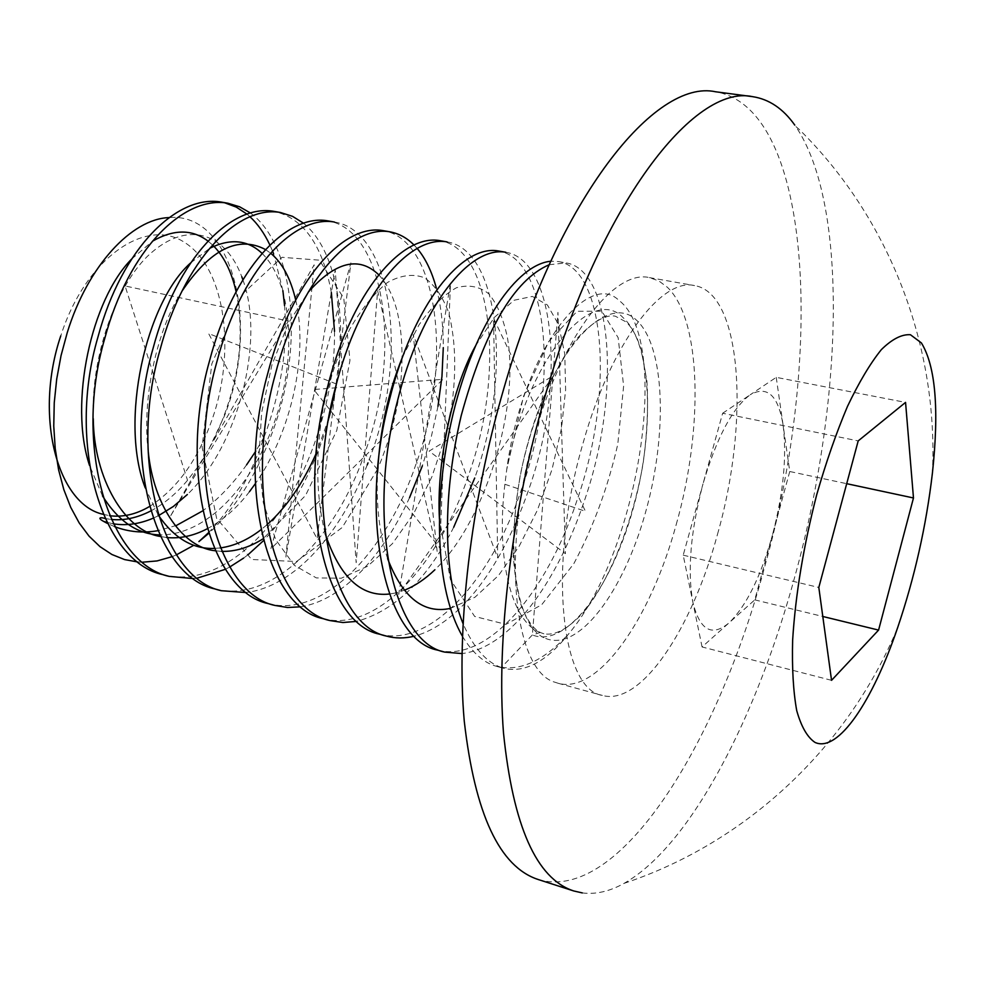 <?xml version="1.0" encoding="UTF-8"?>
<svg xmlns="http://www.w3.org/2000/svg" width="985" height="985" viewBox="0 0 985 985"><rect width="100%" height="100%" fill="white"/><g stroke="black" fill="none" stroke-linecap="round" stroke-linejoin="round"><path stroke-width="0.74" stroke-dasharray="4.92 3.69" d="M437.402 650.088C487.132 663.385 546.638 592.785 576.57 501.587C614.775 394.16 605.566 268.548 558.409 261.554L550.763 261.234M549.162 264.731L566.043 262.909C612.867 269.841 621.744 395.588 583.539 503.2C556.082 584.019 509.454 648.093 461.965 653.572M208.377 532.823C232.3 508.161 250.867 476.235 264.078 437.081L266.763 429.891C281.845 386.292 287.768 344.861 284.554 305.596M282.892 290.686L273.608 253.798M272.513 251.027L269.927 245.093M249.808 216.601L246.755 213.967M224.642 202.775L221.416 202.097M250.202 212.858C294.355 244.809 304.685 345.378 272.759 431.27C256.888 474.474 235.489 508.543 208.586 533.488M162.808 574.624C220.554 590.224 286.192 526.63 315.262 441.108C328.473 402.865 334.9 366.285 334.518 331.366M331.366 292.557C322.563 245.019 303.392 217.956 273.855 211.344M303.318 223.066C344.812 256.309 353.036 356.41 321.406 442.536C306.594 483.118 287.263 515.844 263.414 540.728M214.792 588.907C271.146 604.113 335.713 539.214 364.955 452.608C402.902 350.697 384.359 229.456 327.697 220.849M334.531 222.056C390.934 230.613 409.206 351.99 371.259 454.073L367.996 462.901M268.191 603.583C323.043 618.358 386.465 552.105 415.892 464.403C453.913 361.163 437.525 238.85 383.017 230.613M413.835 244.846L417.049 248.319M436.281 287.817C441.034 305.769 443.373 325.715 443.287 347.631M437.98 406.3L431.455 436.096L422.343 465.893M323.043 618.654C376.307 632.973 438.51 565.316 468.097 476.481C506.191 371.887 492.081 248.491 439.864 240.635M447.091 241.916C499.001 249.71 512.816 373.241 474.721 478.02M379.422 634.155C430.987 647.97 491.884 578.872 521.644 488.88C559.788 382.882 548.066 258.39 498.312 250.953M505.736 252.258C555.171 259.646 566.584 384.273 528.428 490.444C502.522 564.984 460.734 623.8 414.156 636.236M248.294 554.518L243.652 558.076M229.628 567.077L225.257 569.355M197.086 578.183L193.368 578.577M367.233 464.871C340.539 533.513 295.451 586.038 246.299 592.564M409.538 497.647C383.313 555.528 343.112 599.951 300.696 606.834M453.716 527.209C427.281 579.426 394.911 610.823 356.619 621.4M676.19 524.648C703.438 429.152 701.763 320.076 667.374 287.275L658.854 280.934L649.411 277.61C614.911 269.176 563.211 334.26 535.532 431.799C500.478 548.731 513.714 671.425 555.269 682.334L558.089 683.258C598.351 694.844 650.74 618.408 676.19 524.648M702.071 646.96L683.208 555.171L703.007 483.894C690.62 531.124 687.247 570.561 692.861 602.192C699.806 630.388 711.896 637.246 729.146 622.766C746.273 606.009 760.666 576.902 772.338 535.421L754.769 599.865L702.071 646.96L831.549 680.327M538.216 879.519C619.466 903.565 717.942 742.936 764.729 566.597C822.906 360.781 814.669 108.769 715.553 91.765M582.307 892.915C595.765 894.602 609.69 891.413 624.084 883.348C691.335 845.376 757.711 714.95 795.584 573.886C842.36 402.914 849.255 205.397 795.671 126.363L799.057 129.269C890.034 218.805 938.816 347.065 932.364 473.502M717.523 534.215C749.671 422.097 742.247 293.222 694.573 285.588C661.526 277.364 611.069 343.482 583.342 442.191C547.365 563.679 560.588 689.254 602.315 695.41C640.915 706.528 692.061 628.886 717.523 534.215M149.4 506.573C178.519 487.994 200.189 456.646 214.447 412.53C235.674 344.935 223.743 267.169 184.638 242.47C145.977 216.626 85.584 258.07 60.75 335.91M150.656 511.018C163.793 504.111 176.093 493.879 187.532 480.311L197.566 467.222L208.574 449.739L224.457 415.855C261.013 323.166 232.103 211.8 169.075 217.587M540.236 632.518C511.72 621.978 495.726 559.037 504.886 484.263L506.758 469.402C522.395 352.889 587.097 269.102 618.937 300.388C671.314 340.133 639.844 548.768 569.108 633.367C546.872 661.304 525.264 673.014 504.308 668.47L501.353 667.51L532.38 634.931L540.236 632.518M102.982 514.269L109.47 515.672M104.853 518.504L111.108 519.427M264.078 437.081L255.78 451.142M246.619 464.785C233.42 483.389 218.768 498.755 202.688 510.883M176.463 525.436L157.662 530.73M114.568 526.63L107.168 523.318M137.789 561.992L142.32 562.213M171.956 556.697L176.278 554.924M754.769 599.865L822.795 616.475M683.208 555.171L818.818 587.454M722.645 413.257L750.201 394.788C732.335 408.073 716.6 437.771 703.007 483.894L722.645 413.257L858.194 440.911M776.229 377.353L783.149 425.508C778.335 395.379 767.352 385.135 750.201 394.788L776.229 377.353L905.56 402.397M789.761 471.507L772.338 535.421C783.346 493.583 786.941 456.954 783.149 425.508L789.761 471.507L846.706 483.684M462.421 636.236C472.628 653.104 484.177 663.188 497.056 666.476C519.908 671.893 543.929 660.861 569.108 633.367M501.353 667.51C486.208 662.302 473.428 647.625 462.987 623.48M545.727 638.465C578.811 652.156 623.567 591.517 645.458 512.668C667.719 434.003 665.183 346.227 636.495 320.174C608.274 292.754 556.205 344.639 529.487 437.389C502.325 529.905 512.262 626.288 545.727 638.465M336.377 383.978L208.611 333.533L317.145 538.832L350.894 262.847L270.801 548.904L442.954 379.287L313.747 389.531L439.79 547.906L450.49 283.261L398.654 594.361L553.644 375.457L429.115 451.118L565.427 553.693L557.953 312.344L532.38 634.931C565.87 648.709 610.946 588.365 632.826 509.762C655.099 431.344 652.242 343.74 623.136 317.687C591.332 283.742 527.344 360.017 506.758 469.402L523.552 396.241L548.805 341.45L577.173 311.235L601.86 311.186L618.149 337.683L623.628 385.997L617.767 444.297C607.868 487.563 593.192 527.381 573.762 563.777L541.664 604.765L505.933 624.367L474.659 616.45L450.404 579.562L439.458 519.329M475.484 345.981L494.273 317.478L514.059 300.253L532.417 296.423L547.414 304.981L558.507 324.471L564.774 353.861L565.624 389.789L561.499 428.327L552.006 469.488L537.379 510.218L519.107 546.343L498.521 575.486L474.942 597.242L450.44 608.373M387.622 558.655C379.36 533.587 376.011 504.985 377.587 472.862M402.311 357.493L418.834 325.161C431.036 307.394 443.57 294.921 456.437 287.743C468.811 284.37 479.609 286.413 488.856 293.875C497.191 303.983 503.384 318.561 507.41 337.596C519.723 406.239 485.827 521.114 434.877 569.773M405.352 589.855L396.832 592.687M395.736 592.945L389.149 594.053M325.124 533.427C316.062 496.883 315.323 455.599 322.895 409.575C329.519 379.533 338.421 352.815 349.601 329.446C361.31 309.142 373.943 293.468 387.499 282.449C401.006 275.049 413.331 273.498 424.473 277.795C434.471 284.677 442.56 296.337 448.741 312.762C455.969 341.672 456.646 374.756 450.785 412.001M445.651 435.469L431.996 476.568L413.651 513.665L392.436 543.621L367.664 566.215L341.253 578.232L316.296 577.899L294.306 565.328L275.677 539.657L263.34 502.892L258.772 460.02L261.616 412.801L271.897 365.053L288.273 323.449L308.207 292.2M378.794 274.852C394.382 291.757 402.126 319.399 402.052 357.789M402.04 358.232C401.818 393.581 393.791 430.26 377.969 468.294M377.661 469.008L342.226 527.492L296.571 561.512L251.741 559.492L216.614 518.332L202.085 447.116L211.8 363.884L241.99 294.38L282.03 257.307L319.349 260.151L343.777 298.196L349.971 360.35L336.771 430.482L305.572 495.443L262.946 538.906M221.625 551.366L215.186 550.763M148.255 451.659C141.692 401.104 156.098 330.972 181.831 291.388M265.556 249.587L270.579 253.157M295.685 299.982C308.367 352.716 292.139 431.085 255.447 483.512M249.464 491.687C237.139 507.829 223.041 520.215 207.145 528.834M166.674 537.514L160.223 536.456M93.279 418.674C90.583 352.704 119.037 278.201 153.771 250.707C190.388 220.652 226.07 234.492 241.805 276.773M242.889 279.851C265.236 340.256 238.469 445.811 187.335 494.532M158.388 515.746L152.946 518.295M113.14 523.761L106.663 522.296M328.916 418.034L316.444 452.854M266.837 524.919L260.853 529.819M220.197 547.943L214.151 548.411M158.093 514.786L145.263 487.944M190.794 262.773L209.694 248.319M262.108 253.416C291.535 282.264 297.507 353.738 275.591 418.847C253.059 485.248 207.306 535.483 159.496 534.892M102.502 495.935L89.512 465.4M131.744 258.932L152.515 241.177M208.032 241.14L212.575 244.994M236.104 291.683C245.733 338.421 238.235 387.991 213.61 440.381M543.88 633.786L540.937 632.739C534.239 629.821 528.009 621.67 522.235 608.311C518.184 597.156 515.204 579.857 513.308 556.402C513.087 531.543 515.34 504.886 520.043 476.42C531.383 419.265 554.321 366.248 576.841 338.68C592.995 321.566 605.837 314.092 615.366 316.222L626.214 321.996C630.252 325.826 634.032 331.674 637.566 339.517L641.186 349.773L646.923 381.084C648.438 406.3 647.17 433.732 643.119 463.369C632.912 522.937 609.235 581.002 583.846 611.944C566.904 630.314 553.989 635.719 543.88 633.786M558.409 261.554L566.043 262.909M649.411 277.61L694.573 285.588M558.089 683.258L602.315 695.41M624.084 883.348C747.147 842.434 848.59 746.371 897.692 627.519M497.056 666.476L504.308 668.47M504.874 484.263L585.435 511.289L493.534 318.217L497.721 557.953L413.171 334.506L437.143 551.378L377.637 290.76L356.164 562.694L335.232 269.89L285.884 557.079L314.166 264.817L169.986 516.928L288.396 321.061L125.083 285.958L187.532 480.311"/><path stroke-width="1.48" d="M550.763 261.234C517.039 264.411 475.041 323.425 453.1 413.885C432.28 500.946 435.296 589.325 462.421 636.236M462.987 623.48C442.622 573.159 442.622 494.593 461.202 415.645C484.546 330.32 513.875 280.011 549.162 264.731M284.554 305.596L282.892 290.686M273.608 253.798L272.513 251.027M269.927 245.093C264.337 233.273 257.639 223.767 249.808 216.601M246.755 213.967L236.277 207.109L224.642 202.775M227.892 203.23L221.416 202.097C177.165 194.094 121.894 247.912 98.044 336.722C66.143 444.961 102.538 562.004 162.808 574.624L169.26 576.397C109.138 563.826 72.927 446.648 104.829 338.2C128.678 249.217 183.813 195.264 227.892 203.23L239.589 206.776L250.202 212.858M334.518 331.366L331.366 292.557M246.299 592.564L221.391 590.717C162.747 578.651 128.136 460.34 159.952 350.18C183.776 259.818 237.865 204.781 280.503 212.514L273.855 211.344C231.032 203.587 176.807 258.476 152.983 348.665C121.155 458.604 155.962 576.767 214.792 588.907L221.416 590.729M280.503 212.514L292.533 216.343L303.318 223.066M300.696 606.834L287.485 607.486L274.963 605.443C217.87 593.881 184.971 474.438 216.688 362.505C240.475 270.74 293.431 214.582 334.531 222.056L327.709 220.849C286.401 213.339 233.297 269.361 209.509 360.941C177.768 472.652 210.901 591.96 268.191 603.583M356.619 621.4L342.94 622.52L330.012 620.575C274.569 609.555 243.492 488.942 275.098 375.199C298.837 281.969 350.574 224.642 390.048 231.844L383.017 230.613C343.334 223.373 291.449 280.553 267.711 373.598C236.08 487.107 267.403 607.573 323.043 618.654M390.048 231.844C399.036 233.58 406.965 237.914 413.835 244.846M417.049 248.319C425.261 257.959 431.676 271.121 436.281 287.817M443.287 347.631L441.957 376.442L437.98 406.3M414.156 636.236C404.416 638.551 395.219 638.502 386.588 636.125C332.93 625.684 303.811 503.901 335.269 388.275C358.946 293.542 409.354 234.996 447.091 241.916L439.876 240.635C401.917 233.691 351.337 292.077 327.648 386.625C296.165 502.005 325.542 623.64 379.422 634.155M498.312 250.953C462.199 244.305 413.035 303.946 389.42 400.045C358.097 517.371 385.394 640.188 437.402 650.088L444.789 652.119C393.003 642.294 365.977 519.317 397.275 401.757C420.878 305.461 469.857 245.659 505.736 252.258L498.312 250.953M208.586 533.488L198.921 541.578L208.377 532.823M263.414 540.728L248.294 554.518M243.652 558.076L229.628 567.077M225.257 569.355L197.086 578.183M193.368 578.577L169.235 576.385M367.996 462.901L367.233 464.871M422.343 465.893L409.538 497.647M474.721 478.02L453.716 527.209M461.965 653.572L444.764 652.107M794.784 125.107C783.124 108.633 769.051 99.14 752.552 96.653L715.553 91.765C655.21 78.566 559.049 196.766 504.037 387.794C470.448 502.744 456.006 629.317 464.28 721.34C474.955 814.176 499.604 866.911 538.216 879.519L573.726 890.957L582.307 892.915M752.552 96.653C694.339 83.651 600.087 203.329 545.013 396.339C511.4 512.471 496.268 640.151 503.47 732.705C513.013 826.046 536.431 878.792 573.726 890.957M921.394 342.928L910.448 334.74C901.792 334.112 892.102 339.074 881.353 349.626C870.223 363.44 858.945 382.352 847.506 406.337C836.29 432.846 826.009 462.347 816.688 494.815C803.538 545.961 795.523 594.374 792.642 640.065C791.915 668.015 793.27 691.544 796.73 710.653C801.273 726.721 807.368 737.309 815.014 742.419C838.112 753.069 872.685 701.209 897.692 627.519C914.646 577.395 926.195 526.052 932.364 473.502C939.284 409.748 935.627 366.223 921.394 342.928M169.075 217.587C131.694 218.842 87.788 265.79 67.263 332.585L61.058 355.548L56.711 379.04L54.249 402.779L53.756 426.086L55.222 448.594L58.62 469.919L63.828 489.619L70.76 507.41L79.231 523.01L89.032 536.123L100.039 546.687L111.933 554.506L124.59 559.578L137.789 561.992M60.75 335.91C33.736 415.744 57.352 504.209 102.982 514.269M109.47 515.672C122.682 517.457 135.992 514.429 149.4 506.573M107.168 523.318L103.4 521.274C96.505 517.457 101.356 517.125 104.853 518.504M111.108 519.427C123.851 520.769 137.038 517.962 150.656 511.018M255.78 451.142L246.619 464.785M202.688 510.883L176.463 525.436M157.662 530.73C142.825 533.279 128.469 531.912 114.568 526.63M142.32 562.213L157.083 560.933L171.956 556.697M176.278 554.924L193.22 545.604M913.477 497.967L878.583 630.092L831.549 680.327L818.818 587.454L858.194 440.911L905.56 402.397L913.477 497.967L846.706 483.684M822.795 616.475L878.583 630.092M439.458 519.329C436.207 464.477 452.029 387.868 475.484 345.981M450.44 608.373C423.562 614.184 402.619 597.612 387.622 558.655M377.587 472.862C379.693 431.442 387.942 392.978 402.311 357.493M434.877 569.773C425.335 578.909 415.485 585.607 405.352 589.855M396.832 592.687L395.736 592.945M389.149 594.053C360.892 597.009 339.554 576.804 325.124 533.427M450.785 412.001L445.651 435.469M308.207 292.2C335.553 261.579 359.082 255.804 378.794 274.852M377.969 468.294L377.661 469.008M262.946 538.906C248.996 547.598 235.218 551.748 221.625 551.366M215.186 550.763C183.789 547.734 153.783 507.238 148.255 451.659M181.831 291.388C210.458 249.106 238.358 235.169 265.556 249.587M270.579 253.157C282.264 262.773 290.624 278.386 295.685 299.982M255.447 483.512L249.464 491.687M207.145 528.834C193.306 535.951 179.824 538.844 166.674 537.514M160.223 536.456C125.292 531.223 93.834 479.289 93.279 418.674M241.805 276.773L242.889 279.851M187.335 494.532L173.348 506.475L158.388 515.746M152.946 518.295C139.205 524.082 125.932 525.904 113.14 523.761M106.663 522.296L103.4 521.274M336.377 383.978L328.916 418.034M316.444 452.854C303.097 483.278 286.561 507.3 266.837 524.919M260.853 529.819C247.555 540.039 233.999 546.072 220.197 547.943M214.151 548.411C192.543 549.199 173.865 537.995 158.093 514.786M145.263 487.944C119.148 421.26 145.891 302.358 190.794 262.773M209.694 248.319C230.33 238.111 247.801 239.823 262.108 253.416M159.496 534.892C137.297 534.178 118.311 521.188 102.502 495.935M89.512 465.4C68.63 402.828 91.457 299.28 131.744 258.932M152.515 241.177C173.791 229.049 192.297 229.037 208.032 241.14M212.575 244.994C223.558 255.558 231.401 271.121 236.104 291.683M268.216 603.596L274.987 605.455M323.068 618.666L330.037 620.575M379.447 634.155L386.588 636.125"/></g></svg>
